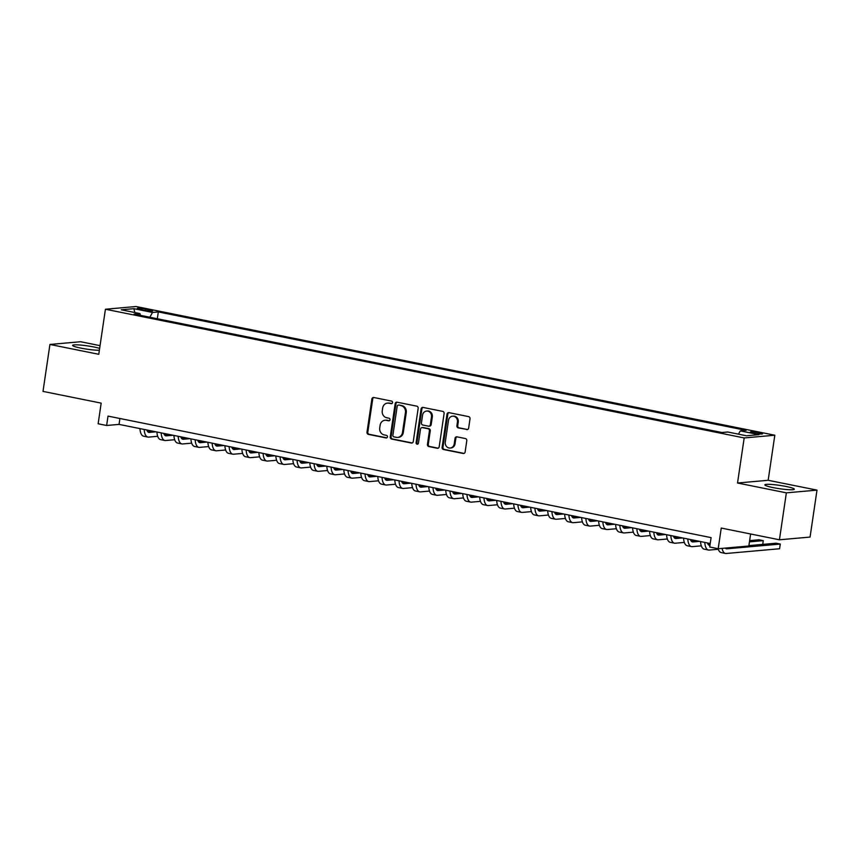 <?xml version="1.0" encoding="UTF-8"?>
<svg xmlns="http://www.w3.org/2000/svg" width="860" height="860" viewBox="0 0 860 860"><rect width="100%" height="100%" fill="white"/><g stroke="black" fill="none" stroke-linecap="round" stroke-linejoin="round"><path stroke-width="1.29" d="M392.525 402.609A1.311 1.183 -95.1 0 0 391.547 401.082L373.831 397.513A1.87 1.688 -95.1 0 0 371.896 399.019L366.994 432.193A1.87 1.688 -95.1 0 0 368.392 434.375L386.108 437.944A1.311 1.183 -95.1 0 0 387.462 436.891A1.311 1.183 -95.1 0 0 386.484 435.364L384.194 434.902A5.998 5.396 -95.1 0 1 379.733 427.925L380.142 425.162A5.998 5.396 -95.1 0 1 384.947 420.26A5.998 5.396 -95.1 0 1 386.344 420.336L388.634 420.798A1.311 1.183 -95.1 0 0 389.999 419.744A1.311 1.183 -95.1 0 0 389.021 418.218L386.731 417.756A5.998 5.396 -95.1 0 1 382.259 410.79L382.668 408.016A5.998 5.396 -95.1 0 1 387.473 403.114A5.998 5.396 -95.1 0 1 388.881 403.2L391.171 403.662A1.311 1.183 -95.1 0 0 392.525 402.609M786.051 486.47A14.899 1.666 8.4 0 0 764.852 484.857A14.899 1.666 8.4 0 0 773.14 487.609A14.899 1.666 8.4 0 0 794.339 489.211A14.899 1.666 8.4 0 0 786.051 486.47M99.642 348.408A14.899 1.666 8.4 0 0 93.794 346.967A14.899 1.666 8.4 0 0 72.595 345.365A14.899 1.666 8.4 0 0 80.872 348.117A14.899 1.666 8.4 0 0 99.362 350.267M759.154 432.666A6.117 0.688 8.4 0 0 750.457 432.01A6.117 0.688 8.4 0 0 753.854 433.139A6.117 0.688 8.4 0 0 762.551 433.795A6.117 0.688 8.4 0 0 759.154 432.666M466.711 429.602A1.87 1.688 -95.1 0 0 468.646 428.097L470.022 418.788A1.87 1.688 -95.1 0 0 468.625 416.616L448.952 412.649A1.87 1.688 -95.1 0 0 447.017 414.154L442.115 447.329A1.87 1.688 -95.1 0 0 443.513 449.511L463.185 453.478A1.87 1.688 -95.1 0 0 465.131 451.962L466.786 440.728A1.87 1.688 -95.1 0 0 465.389 438.546L456.972 436.848A1.87 1.688 -95.1 0 0 455.026 438.353L454.209 443.932A5.02 4.515 -95.1 0 1 445.286 442.137L448.512 420.293A5.02 4.515 -95.1 0 1 457.434 422.088L456.896 425.732A1.87 1.688 -95.1 0 0 458.294 427.904L467.539 429.527A1.87 1.688 -95.1 0 0 467.56 429.538M100.05 345.656L80.571 341.732L49.934 344.452L43 391.397L101.179 403.125L98.137 423.776L106.629 425.485L108.016 416.1L711.091 537.618L709.704 547.014L718.197 548.723L748.834 546.003L750.608 533.985M786.362 492.844L817 490.125L768.163 480.288L737.525 483.008L786.362 492.844L779.429 539.79L721.25 528.062L718.197 548.723M737.525 483.008L744.179 437.944L105.425 309.235L136.063 306.515L774.817 435.224L744.179 437.944M49.934 344.452L98.771 354.298L105.425 309.235M418.164 408.339A1.87 1.688 -95.1 0 0 416.767 406.156L397.094 402.2A1.87 1.688 -95.1 0 0 395.159 403.706L390.257 436.88A1.87 1.688 -95.1 0 0 391.655 439.062L411.327 443.029A1.87 1.688 -95.1 0 0 413.262 441.513L418.164 408.339M423.023 407.425L442.696 411.381A1.87 1.688 -95.1 0 1 444.093 413.563L439.202 446.738A1.87 1.688 -95.1 0 1 437.256 448.253L428.839 446.555A1.87 1.688 -95.1 0 1 427.441 444.373L429.43 430.914A1.87 1.688 -95.1 0 0 428.033 428.742L422.443 427.613A1.87 1.688 -95.1 0 0 420.508 429.118L418.433 443.126A1.311 1.183 -95.1 0 1 417.39 444.201A1.311 1.183 -95.1 0 1 416.1 442.653L421.088 408.93A1.87 1.688 -95.1 0 1 423.023 407.425A1.87 1.688 -95.1 0 0 421.916 408.855L421.088 408.93M817 490.125L810.066 537.07L779.429 539.79M140.502 309.514L144.244 310.277A5.923 0.666 8.4 0 0 152.661 310.911A5.923 0.666 8.4 0 0 149.371 309.815L145.63 309.062A5.923 0.666 8.4 0 0 137.213 308.428A5.923 0.666 8.4 0 0 140.502 309.514M738.45 434.171L740.309 430.892L746.104 430.376L158.315 311.933L152.521 312.449L149.812 317.233M740.309 430.892L758.993 434.655L746.405 435.773L727.721 432L721.927 432.515L134.138 314.083L139.933 313.567L121.249 309.793L133.838 308.675L152.521 312.449M768.163 480.288L774.817 435.224M106.629 425.485L119.045 424.388L710.22 543.509M119.916 418.498L119.045 424.388M157.315 318.748L158.315 311.933M140.481 315.351L139.933 313.567M134.837 312.535L133.838 308.675M391.87 403.566L389.709 403.125A5.998 5.396 -95.1 0 0 388.301 403.05L387.473 403.114M384.947 420.26L385.774 420.185A5.998 5.396 -95.1 0 1 387.172 420.26L389.344 420.701M373.81 397.503A1.87 1.688 -95.1 0 0 372.724 398.943L367.822 432.118A1.87 1.688 -95.1 0 0 369.219 434.3L386.806 437.847M397.073 402.19A1.87 1.688 -95.1 0 0 395.987 403.63L391.085 436.805A1.87 1.688 -95.1 0 0 392.483 438.987L412.155 442.954A1.87 1.688 -95.1 0 0 412.176 442.954L411.327 443.029M398.546 405.146A1.311 1.183 -95.1 0 0 397.191 406.2L392.891 435.321A1.311 1.183 -95.1 0 0 393.869 436.848L396.288 437.331A5.998 5.396 -95.1 0 0 397.685 437.417A5.998 5.396 -95.1 0 0 402.491 432.515L405.436 412.606A5.998 5.396 -95.1 0 0 400.964 405.63L399.373 405.071A1.311 1.183 -95.1 0 0 398.771 405.125M397.685 437.417L398.513 437.342A5.998 5.396 -95.1 0 0 403.318 432.44L402.491 432.515M399.373 405.071L401.792 405.565A5.998 5.396 -95.1 0 1 406.264 412.531L403.318 432.44M422.013 427.592L422.84 427.517A1.87 1.688 -95.1 0 1 423.27 427.538L428.861 428.667A1.87 1.688 -95.1 0 1 430.258 430.849L428.269 444.298A1.87 1.688 -95.1 0 0 429.667 446.48L438.084 448.178A1.87 1.688 -95.1 0 0 438.106 448.178M421.916 408.855L416.928 442.588A1.311 1.183 -95.1 0 0 417.799 444.082M431.494 416.96A5.02 4.515 -95.1 0 0 422.572 415.154L421.432 422.851A1.87 1.688 -95.1 0 0 422.83 425.034L428.409 426.162A1.87 1.688 -95.1 0 0 430.355 424.646L431.494 416.96L432.322 416.885A5.02 4.515 -95.1 0 0 427.409 410.983L426.581 411.058M428.85 426.184L429.677 426.108A1.87 1.688 -95.1 0 0 431.183 424.582L430.355 424.646M432.322 416.885L431.183 424.582M452.532 416.197L453.36 416.122A5.02 4.515 -95.1 0 1 458.262 422.013L457.724 425.657A1.87 1.688 -95.1 0 0 459.122 427.839L467.539 429.527M450.188 448.028L451.016 447.952A5.02 4.515 -95.1 0 0 455.037 443.857L454.209 443.932M456.95 436.848A1.87 1.688 -95.1 0 0 455.854 438.277L455.037 443.857M448.931 412.639A1.87 1.688 -95.1 0 0 447.845 414.079L442.943 447.254A1.87 1.688 -95.1 0 0 444.34 449.436L464.013 453.403A1.87 1.688 -95.1 0 0 464.034 453.403L463.185 453.478M146.813 429.978A9.546 4.021 101.4 0 0 148.812 432.387A9.546 4.021 101.4 0 0 149.307 432.408L155.94 431.817M147.436 431.344L151.693 430.967M157.692 436.3L148.619 437.106A14.33 6.031 -78.6 0 1 147.866 437.063A14.33 6.031 -78.6 0 1 144.19 429.452M147.866 437.063L143.62 436.203A14.33 6.031 -78.6 0 1 139.944 428.592M163.798 433.408A9.546 4.021 101.4 0 0 165.797 435.805A9.546 4.021 101.4 0 0 166.302 435.827L172.924 435.246M164.421 434.762L168.678 434.386M174.688 439.718L165.604 440.524A14.33 6.031 -78.6 0 1 164.851 440.481A14.33 6.031 -78.6 0 1 161.175 432.87M164.851 440.481L160.605 439.632A14.33 6.031 -78.6 0 1 156.928 432.021M180.783 436.826A9.546 4.021 101.4 0 0 182.782 439.223A9.546 4.021 101.4 0 0 183.287 439.256L189.92 438.664M181.406 438.191L185.674 437.815M191.673 443.147L182.6 443.954A14.33 6.031 -78.6 0 1 181.847 443.91A14.33 6.031 -78.6 0 1 178.171 436.3M181.847 443.91L177.601 443.05A14.33 6.031 -78.6 0 1 173.913 435.44M197.768 440.245A9.546 4.021 101.4 0 0 199.778 442.653A9.546 4.021 101.4 0 0 200.273 442.674L206.905 442.094M198.391 441.61L202.659 441.234M208.657 446.566L199.584 447.372A14.33 6.031 -78.6 0 1 198.832 447.329A14.33 6.031 -78.6 0 1 195.155 439.718M198.832 447.329L194.586 446.48A14.33 6.031 -78.6 0 1 190.909 438.869M214.763 443.674A9.546 4.021 101.4 0 0 216.763 446.071A9.546 4.021 101.4 0 0 217.268 446.103L223.89 445.512M215.387 445.039L219.644 444.652M225.642 449.995L216.57 450.79A14.33 6.031 -78.6 0 1 215.817 450.758A14.33 6.031 -78.6 0 1 212.141 443.147M215.817 450.758L211.571 449.898A14.33 6.031 -78.6 0 1 207.894 442.287M231.749 447.092A9.546 4.021 101.4 0 0 233.748 449.5A9.546 4.021 101.4 0 0 234.253 449.522L240.875 448.931M232.372 448.458L236.629 448.081M242.638 453.413L233.554 454.22A14.33 6.031 -78.6 0 1 232.813 454.177A14.33 6.031 -78.6 0 1 229.125 446.566M232.813 454.177L228.556 453.327A14.33 6.031 -78.6 0 1 224.879 445.716M248.733 450.522A9.546 4.021 101.4 0 0 250.744 452.919A9.546 4.021 101.4 0 0 251.238 452.951L257.871 452.36M249.357 451.876L253.625 451.5M259.623 456.832L250.55 457.638A14.33 6.031 -78.6 0 1 249.798 457.606A14.33 6.031 -78.6 0 1 246.121 449.995M249.798 457.606L245.551 456.746A14.33 6.031 -78.6 0 1 241.875 449.135M265.729 453.94A9.546 4.021 101.4 0 0 267.729 456.348A9.546 4.021 101.4 0 0 268.223 456.37L274.856 455.779M266.353 455.305L270.61 454.929M276.608 460.261L267.535 461.067A14.33 6.031 -78.6 0 1 266.783 461.024A14.33 6.031 -78.6 0 1 263.106 453.413M266.783 461.024L262.536 460.164A14.33 6.031 -78.6 0 1 258.86 452.553M282.714 457.369A9.546 4.021 101.4 0 0 284.714 459.767A9.546 4.021 101.4 0 0 285.219 459.788L291.841 459.208M283.338 458.724L287.595 458.348M293.593 463.68L284.52 464.486A14.33 6.031 -78.6 0 1 283.768 464.443A14.33 6.031 -78.6 0 1 280.091 456.832M283.768 464.443L279.521 463.594A14.33 6.031 -78.6 0 1 275.845 455.983M299.699 460.788A9.546 4.021 101.4 0 0 301.699 463.185A9.546 4.021 101.4 0 0 302.204 463.217L308.837 462.626M300.323 462.153L304.58 461.777M310.589 467.109L301.505 467.915A14.33 6.031 -78.6 0 1 300.763 467.872A14.33 6.031 -78.6 0 1 297.076 460.261M300.763 467.872L296.517 467.012A14.33 6.031 -78.6 0 1 292.83 459.401M316.684 464.206A9.546 4.021 101.4 0 0 318.694 466.614A9.546 4.021 101.4 0 0 319.189 466.636L325.822 466.055M317.308 465.572L321.575 465.195M327.574 470.527L318.501 471.334A14.33 6.031 -78.6 0 1 317.748 471.291A14.33 6.031 -78.6 0 1 314.072 463.68M317.748 471.291L313.502 470.441A14.33 6.031 -78.6 0 1 309.826 462.831M333.68 467.636A9.546 4.021 101.4 0 0 335.679 470.033A9.546 4.021 101.4 0 0 336.174 470.065L342.807 469.474M334.303 469.001L338.56 468.614M344.559 473.957L335.486 474.752A14.33 6.031 -78.6 0 1 334.733 474.72A14.33 6.031 -78.6 0 1 331.057 467.109M334.733 474.72L330.487 473.86A14.33 6.031 -78.6 0 1 326.811 466.249M350.665 471.054A9.546 4.021 101.4 0 0 352.664 473.462A9.546 4.021 101.4 0 0 353.17 473.484L359.792 472.892M351.288 472.419L355.546 472.043M361.555 477.375L352.471 478.181A14.33 6.031 -78.6 0 1 351.719 478.138A14.33 6.031 -78.6 0 1 348.042 470.527M351.719 478.138L347.472 477.289A14.33 6.031 -78.6 0 1 343.796 469.678M367.65 474.483A9.546 4.021 101.4 0 0 369.66 476.881A9.546 4.021 101.4 0 0 370.155 476.913L376.787 476.322M368.273 475.838L372.541 475.462M378.54 480.794L369.467 481.6A14.33 6.031 -78.6 0 1 368.714 481.568A14.33 6.031 -78.6 0 1 365.038 473.957M368.714 481.568L364.468 480.708A14.33 6.031 -78.6 0 1 360.781 473.097M384.646 477.902A9.546 4.021 101.4 0 0 386.645 480.31A9.546 4.021 101.4 0 0 387.14 480.331L393.772 479.74M385.269 479.267L389.526 478.891M395.525 484.223L386.452 485.029A14.33 6.031 -78.6 0 1 385.699 484.986A14.33 6.031 -78.6 0 1 382.023 477.375M385.699 484.986L381.453 484.126A14.33 6.031 -78.6 0 1 377.776 476.515M401.631 481.331A9.546 4.021 101.4 0 0 403.63 483.728A9.546 4.021 101.4 0 0 404.135 483.761L410.757 483.169M402.254 482.686L406.511 482.31M412.51 487.642L403.437 488.448A14.33 6.031 -78.6 0 1 402.684 488.415A14.33 6.031 -78.6 0 1 399.008 480.804M402.684 488.415L398.438 487.555A14.33 6.031 -78.6 0 1 394.762 479.944M418.616 484.75A9.546 4.021 101.4 0 0 420.615 487.147A9.546 4.021 101.4 0 0 421.12 487.179L427.742 486.588M419.239 486.115L423.496 485.739M429.505 491.071L420.422 491.877A14.33 6.031 -78.6 0 1 419.68 491.834A14.33 6.031 -78.6 0 1 415.993 484.223M419.68 491.834L415.434 490.974A14.33 6.031 -78.6 0 1 411.746 483.363M435.601 488.168A9.546 4.021 101.4 0 0 437.611 490.576A9.546 4.021 101.4 0 0 438.106 490.598L444.738 490.017M436.224 489.533L440.492 489.157M446.49 494.489L437.417 495.296A14.33 6.031 -78.6 0 1 436.665 495.252A14.33 6.031 -78.6 0 1 432.988 487.642M436.665 495.252L432.419 494.403A14.33 6.031 -78.6 0 1 428.742 486.792M452.596 491.597A9.546 4.021 101.4 0 0 454.596 493.995A9.546 4.021 101.4 0 0 455.09 494.027L461.723 493.436M453.22 492.963L457.477 492.576M463.475 497.918L454.402 498.725A14.33 6.031 -78.6 0 1 453.65 498.682A14.33 6.031 -78.6 0 1 449.973 491.071M453.65 498.682L449.404 497.822A14.33 6.031 -78.6 0 1 445.727 490.211M469.581 495.016A9.546 4.021 101.4 0 0 471.581 497.424A9.546 4.021 101.4 0 0 472.086 497.445L478.708 496.865M470.205 496.381L474.462 496.005M480.46 501.337L471.387 502.143A14.33 6.031 -78.6 0 1 470.635 502.1A14.33 6.031 -78.6 0 1 466.958 494.489M470.635 502.1L466.389 501.251A14.33 6.031 -78.6 0 1 462.712 493.64M486.566 498.445A9.546 4.021 101.4 0 0 488.566 500.842A9.546 4.021 101.4 0 0 489.071 500.875L495.704 500.283M487.19 499.81L491.458 499.423M497.456 504.755L488.373 505.562A14.33 6.031 -78.6 0 1 487.631 505.529A14.33 6.031 -78.6 0 1 483.943 497.918M487.631 505.529L483.385 504.669A14.33 6.031 -78.6 0 1 479.697 497.058M503.551 501.864A9.546 4.021 101.4 0 0 505.562 504.272A9.546 4.021 101.4 0 0 506.056 504.293L512.689 503.702M504.175 503.229L508.443 502.853M514.441 508.185L505.368 508.991A14.33 6.031 -78.6 0 1 504.616 508.948A14.33 6.031 -78.6 0 1 500.939 501.337M504.616 508.948L500.369 508.099A14.33 6.031 -78.6 0 1 496.693 500.488M520.547 505.293A9.546 4.021 101.4 0 0 522.547 507.69A9.546 4.021 101.4 0 0 523.052 507.722L529.674 507.131M521.171 506.647L525.428 506.271M531.426 511.603L522.353 512.409A14.33 6.031 -78.6 0 1 521.601 512.377A14.33 6.031 -78.6 0 1 517.924 504.766M521.601 512.377L517.354 511.517A14.33 6.031 -78.6 0 1 513.678 503.906M537.532 508.712A9.546 4.021 101.4 0 0 539.532 511.119A9.546 4.021 101.4 0 0 540.037 511.141L546.659 510.55M538.156 510.077L542.413 509.7M548.422 515.033L539.338 515.839A14.33 6.031 -78.6 0 1 538.596 515.796A14.33 6.031 -78.6 0 1 534.909 508.185M538.596 515.796L534.339 514.936A14.33 6.031 -78.6 0 1 530.663 507.325M554.517 512.141A9.546 4.021 101.4 0 0 556.528 514.538A9.546 4.021 101.4 0 0 557.022 514.559L563.655 513.979M555.141 513.495L559.409 513.119M565.407 518.451L556.334 519.257A14.33 6.031 -78.6 0 1 555.582 519.214A14.33 6.031 -78.6 0 1 551.905 511.603M555.582 519.214L551.335 518.365A14.33 6.031 -78.6 0 1 547.659 510.754M571.513 515.559A9.546 4.021 101.4 0 0 573.512 517.957A9.546 4.021 101.4 0 0 574.007 517.989L580.64 517.398M572.136 516.924L576.393 516.548M582.392 521.88L573.319 522.687A14.33 6.031 -78.6 0 1 572.567 522.644A14.33 6.031 -78.6 0 1 568.89 515.033M572.567 522.644L568.32 521.784A14.33 6.031 -78.6 0 1 564.644 514.173M588.498 518.978A9.546 4.021 101.4 0 0 590.497 521.386A9.546 4.021 101.4 0 0 591.003 521.407L597.625 520.827M589.121 520.343L593.379 519.967M599.377 525.299L590.304 526.105A14.33 6.031 -78.6 0 1 589.551 526.062A14.33 6.031 -78.6 0 1 585.875 518.451M589.551 526.062L585.305 525.213A14.33 6.031 -78.6 0 1 581.629 517.602M605.483 522.407A9.546 4.021 101.4 0 0 607.482 524.804A9.546 4.021 101.4 0 0 607.988 524.837L614.62 524.245M606.106 523.772L610.363 523.385M616.373 528.717L607.289 529.524A14.33 6.031 -78.6 0 1 606.547 529.491A14.33 6.031 -78.6 0 1 602.86 521.88M606.547 529.491L602.301 528.631A14.33 6.031 -78.6 0 1 598.614 521.02M622.468 525.825A9.546 4.021 101.4 0 0 624.478 528.233A9.546 4.021 101.4 0 0 624.973 528.255L631.605 527.664M623.091 527.191L627.359 526.814M633.358 532.146L624.285 532.953A14.33 6.031 -78.6 0 1 623.532 532.91A14.33 6.031 -78.6 0 1 619.856 525.299M623.532 532.91L619.286 532.06A14.33 6.031 -78.6 0 1 615.609 524.449M639.464 529.255A9.546 4.021 101.4 0 0 641.463 531.652A9.546 4.021 101.4 0 0 641.958 531.684L648.591 531.093M640.087 530.609L644.344 530.233M650.343 535.565L641.27 536.371A14.33 6.031 -78.6 0 1 640.517 536.339A14.33 6.031 -78.6 0 1 636.841 528.728M640.517 536.339L636.271 535.479A14.33 6.031 -78.6 0 1 632.595 527.868M656.449 532.673A9.546 4.021 101.4 0 0 658.448 535.081A9.546 4.021 101.4 0 0 658.953 535.103L665.575 534.511M657.072 534.038L661.329 533.662M667.338 538.994L658.255 539.8A14.33 6.031 -78.6 0 1 657.502 539.758A14.33 6.031 -78.6 0 1 653.826 532.146M657.502 539.758L653.256 538.898A14.33 6.031 -78.6 0 1 649.579 531.287M673.434 536.102A9.546 4.021 101.4 0 0 675.444 538.5A9.546 4.021 101.4 0 0 675.938 538.521L682.571 537.941M674.057 537.457L678.325 537.081M684.323 542.413L675.25 543.219A14.33 6.031 -78.6 0 1 674.498 543.176A14.33 6.031 -78.6 0 1 670.821 535.565M674.498 543.176L670.252 542.327A14.33 6.031 -78.6 0 1 666.564 534.716M690.429 539.521A9.546 4.021 101.4 0 0 692.429 541.918A9.546 4.021 101.4 0 0 692.923 541.95L699.556 541.359M691.053 540.886L695.31 540.51M701.308 545.842L692.236 546.648A14.33 6.031 -78.6 0 1 691.483 546.605A14.33 6.031 -78.6 0 1 687.807 538.994M691.483 546.605L687.237 545.745A14.33 6.031 -78.6 0 1 683.56 538.134M707.414 542.939A9.546 4.021 101.4 0 0 709.414 545.347A9.546 4.021 101.4 0 0 709.919 545.369L708.941 545.175M749.447 541.865L763.282 540.639L759.036 539.779L749.63 540.617M708.038 544.305L710.124 544.122M718.293 549.26L709.221 550.067A14.33 6.031 -78.6 0 1 708.468 550.024A14.33 6.031 -78.6 0 1 704.791 542.413M708.468 550.024L704.222 549.174A14.33 6.031 -78.6 0 1 700.545 541.563M762.734 544.38L763.282 540.639M725.303 548.089A9.546 4.021 101.4 0 0 726.399 548.766A9.546 4.021 101.4 0 0 726.904 548.798L780.278 544.058L776.021 543.208L748.888 545.616M780.278 544.058L779.579 548.755L726.205 553.485A14.33 6.031 -78.6 0 1 725.464 553.453A14.33 6.031 -78.6 0 1 722.088 548.379M725.464 553.453L721.217 552.593A14.33 6.031 -78.6 0 1 718.121 548.712M145.426 310.492L145.63 309.062M149.199 311.008L149.371 309.815M389.709 403.125L388.881 403.2M389.247 420.744L388.634 420.798M387.172 420.26L386.344 420.336M386.71 437.89L386.108 437.944M369.219 434.3L368.392 434.375M367.822 432.118L366.994 432.193M372.724 398.943L371.896 399.019M391.773 403.609L391.171 403.662M392.483 438.987L391.655 439.062M391.085 436.805L390.257 436.88M395.987 403.63L395.159 403.706M406.264 412.531L405.436 412.606M401.792 405.565L400.964 405.63M438.084 448.178L437.256 448.253M429.667 446.48L428.839 446.555M428.269 444.298L427.441 444.373M430.258 430.849L429.43 430.914M428.861 428.667L428.033 428.742M423.27 427.538L422.443 427.613M416.928 442.588L416.1 442.653M459.122 427.839L458.294 427.904M457.724 425.657L456.896 425.732M458.262 422.013L457.434 422.088M455.854 438.277L455.026 438.353M444.34 449.436L443.513 449.511M442.943 447.254L442.115 447.329M447.845 414.079L447.017 414.154M148.339 432.214L149.307 432.408M165.324 435.633L166.302 435.827M182.32 439.062L183.287 439.256M199.305 442.481L200.273 442.674M216.29 445.91L217.268 446.103M233.275 449.329L234.253 449.522M250.271 452.747L251.238 452.951M267.256 456.176L268.223 456.37M284.241 459.595L285.219 459.788M301.237 463.024L302.204 463.217M318.221 466.442L319.189 466.636M335.207 469.872L336.174 470.065M352.191 473.29L353.17 473.484M369.187 476.709L370.155 476.913M386.172 480.138L387.14 480.331M403.157 483.556L404.135 483.761M420.153 486.986L421.12 487.179M437.138 490.404L438.106 490.598M454.123 493.833L455.09 494.027M471.108 497.252L472.086 497.445M488.104 500.671L489.071 500.875M505.089 504.1L506.056 504.293M522.074 507.518L523.052 507.722M539.059 510.947L540.037 511.141M556.054 514.366L557.022 514.559M573.039 517.795L574.007 517.989M590.024 521.214L591.003 521.407M607.02 524.632L607.988 524.837M624.005 528.062L624.973 528.255M640.99 531.48L641.958 531.684M657.975 534.909L658.953 535.103M674.971 538.328L675.938 538.521M691.956 541.757L692.923 541.95M725.926 548.605L726.904 548.798M399.072 405.06L398.244 405.125"/></g></svg>
